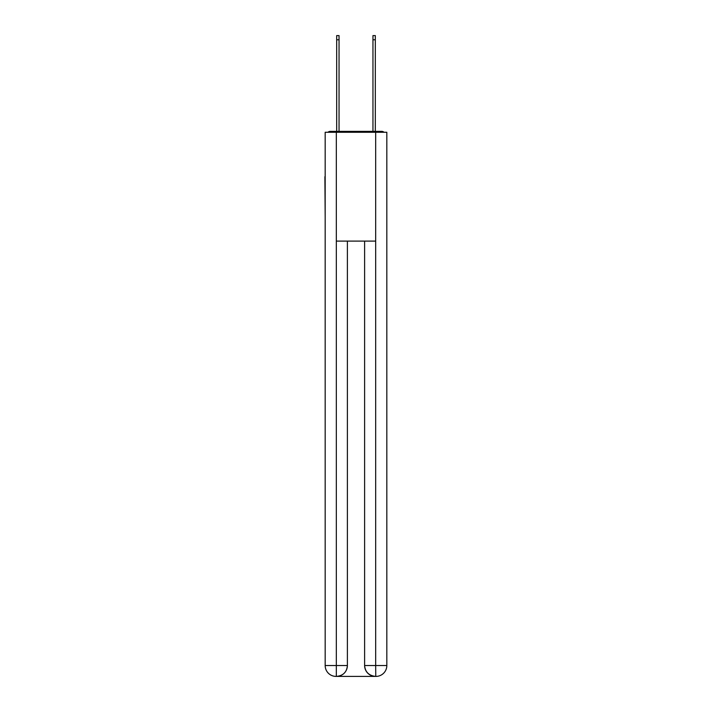 <?xml version="1.0" encoding="UTF-8"?>
<svg xmlns="http://www.w3.org/2000/svg" width="712" height="712" viewBox="0 0 712 712"><rect width="100%" height="100%" fill="white"/><g stroke="black" fill="none" stroke-linecap="round" stroke-linejoin="round"><path stroke-width="1.07" d="M386.83 217.16L386.83 140.62M325.17 176.71L325.17 140.62M324.894 176.71L325.17 217.16M384.062 132.272A3.631 3.631 0 0 0 381.668 131.364L330.332 131.364A3.631 3.631 0 0 0 327.938 132.272M330.332 131.364L336.687 131.364L336.687 35.6L339.046 35.6L339.046 131.364L341.849 131.364M370.151 131.364L372.954 131.364L372.954 35.6L375.313 35.6L375.313 131.364L381.668 131.364M336.322 132.272L325.17 132.272L325.17 665.515A10.885 10.885 0 0 0 336.046 676.4L375.5 676.4A10.885 10.885 0 0 1 364.615 665.515L364.615 241.101L364.615 665.515C365.167 671.932 368.798 675.563 375.5 676.4L375.954 676.4A10.885 10.885 0 0 0 386.83 665.515L386.83 132.272L336.322 132.272L336.322 241.101L375.678 241.101L375.678 132.272M347.385 241.101L347.385 665.515A10.885 10.885 0 0 1 336.5 676.4C343.228 675.697 346.86 672.066 347.385 665.515L347.385 241.101M364.615 665.515L375.678 665.515L375.767 676.4M325.17 665.515A10.885 10.885 0 0 0 336.046 676.4A10.885 10.885 0 0 1 325.17 665.515L336.322 665.515L336.322 676.4M347.385 665.515L336.322 665.515L336.322 241.101M375.678 241.101L375.678 665.515L386.83 665.515M336.687 39.774L339.046 39.774M375.313 39.774L372.954 39.774"/></g></svg>
